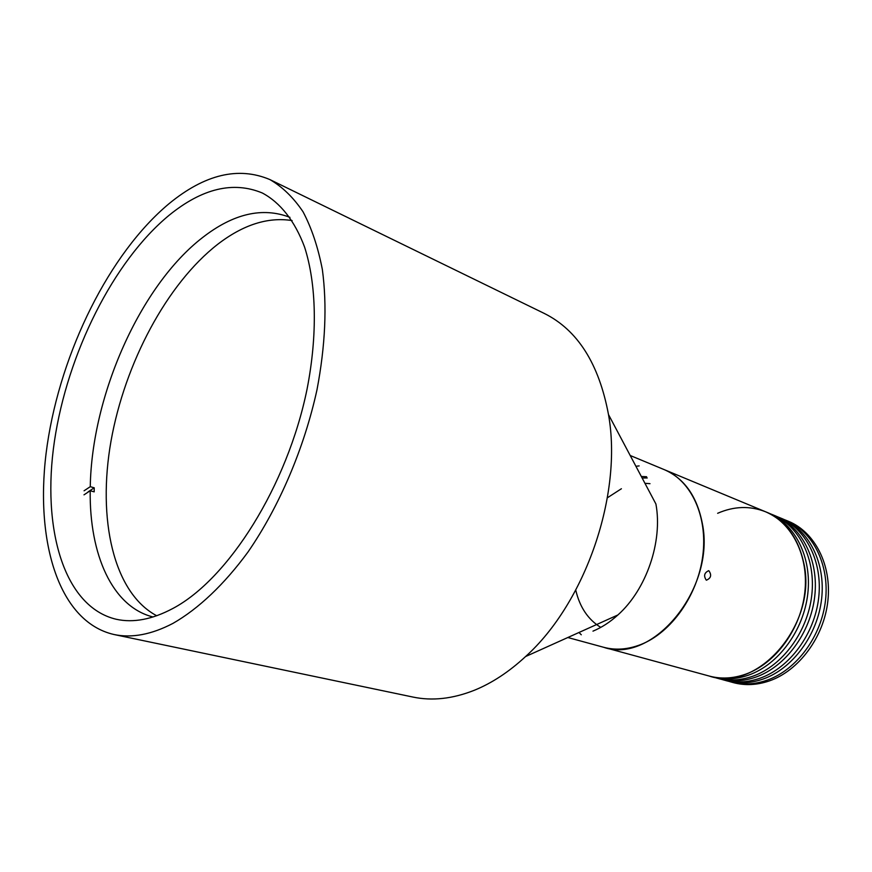 <?xml version="1.0" encoding="UTF-8"?>
<svg xmlns="http://www.w3.org/2000/svg" width="872" height="872" viewBox="0 0 872 872"><rect width="100%" height="100%" fill="white"/><g stroke="black" fill="none" stroke-linecap="round" stroke-linejoin="round"><path stroke-width="1.31" d="M113.981 634.511L412.979 697.066C432.218 701.11 452.677 698.843 474.346 690.264C491.939 683.114 509.019 671.876 525.587 656.54C585.69 602.476 622.815 494.119 608.493 414.549C598.977 363.744 577.613 330.052 544.379 313.484L269.84 179.556C238.372 166.301 204.767 174.345 169.037 203.688C109.414 253.338 61.018 351.612 47.273 444.676C33.594 537.425 57.279 621.562 113.981 634.511C131.836 638.293 151.488 634.576 172.961 623.382C198.347 608.863 224.202 584.523 248.084 551.889C279.291 506.599 304.208 448.23 316.994 389.762C325.387 345.486 327.174 305.396 322.346 269.47C318.029 247.179 311.587 227.941 303.031 211.765C293.439 197.53 282.375 186.793 269.84 179.556M172.83 608.493C228.497 579.062 287.411 485.769 307.064 389.108C317.702 334.663 316.427 284 304.601 247.136C294.812 220.812 280.185 202.544 262.341 193.006C233.315 180.94 202.25 188.352 169.146 215.242C113.251 261.306 67.504 353.574 54.456 441.047C41.464 528.236 63.656 606.912 116.303 619.284C133.394 623.033 152.24 619.436 172.83 608.493M578.964 632.505L581.286 634.772L578.964 632.505M717.645 513.292C734.017 506.152 749.985 505.651 765.551 511.766C785.323 520.475 798.043 537.435 803.701 562.636C818.132 623.317 757.91 693 709.263 676.062C720.97 679.201 733.101 678.58 745.658 674.176C775.372 663.636 800.583 629.453 804.769 592.797C809.053 556.129 792.027 522.59 765.551 511.766L768.548 513.009C795.002 523.832 812.039 557.306 807.777 593.897C803.613 630.456 778.445 664.551 748.765 675.048C736.219 679.43 724.098 680.051 712.391 676.912L603.62 647.275C615.447 650.447 627.796 649.553 640.691 644.593C671.211 632.734 697.742 595.391 702.778 555.835C707.922 516.257 691.18 480.636 664.453 469.725L630.194 455.489M639.143 465.91L635.917 466.269L639.143 465.91M592.971 631.143C601.68 627.535 609.986 622.15 617.888 614.967C646.414 589.592 662.884 541.523 655.908 503.983L608.493 414.549M647.253 477.954L642.13 478.009M621.398 488.745L607.392 497.781M575.76 590.115C579.738 607.152 588.077 619.567 600.764 627.382M650 483.677L644.942 483.306M289.962 217.357C262.505 206.828 233.369 213.575 202.533 237.576C140.207 285.733 91.8 395.419 90.263 486.685L94.231 487.808L94.176 491.852L90.198 490.74C89.369 554.483 112.139 606.738 153.047 616.984M292.109 220.572C267.998 216.79 243.223 224.682 217.771 244.247C166.857 283.858 124.87 363.144 110.995 441.167C97.261 519.004 113.284 592.622 156.72 615.763M94.231 487.808L88.039 491.906M84.072 490.794L90.263 486.685M90.198 490.74L84.006 494.838M728.818 681.348L733.254 682.602C744.917 685.73 756.983 685.163 769.453 680.879C798.948 670.633 823.844 637.159 827.844 601.168C831.943 565.165 814.895 532.105 788.517 521.314L784.244 519.581M730.834 681.937C742.508 685.076 754.574 684.498 767.055 680.204C796.572 669.925 821.489 636.386 825.512 600.328C829.632 564.249 812.584 531.146 786.195 520.344M721.689 679.408L726.779 680.836C738.464 683.975 750.541 683.386 763.033 679.07C792.594 668.748 817.565 635.078 821.62 598.911C825.773 562.723 808.726 529.533 782.315 518.731L777.41 516.736M723.727 680.007C735.412 683.136 747.5 682.547 760.003 678.22C789.585 667.854 814.601 634.097 818.677 597.843C822.852 561.579 805.804 528.323 779.394 517.521M714.473 677.435L719.629 678.885C731.314 682.024 743.424 681.424 755.937 677.064C785.563 666.655 810.633 632.789 814.731 596.415C818.939 560.031 801.902 526.699 775.47 515.886L770.51 513.87M716.533 678.045C728.229 681.185 740.339 680.574 752.874 676.203C782.522 665.75 807.636 631.786 811.756 595.336C815.996 558.876 798.959 525.467 772.516 514.654M567.836 637.519L603.62 647.275C652.638 664.715 715.847 588.404 702.32 523.396C697.033 496.441 684.411 478.543 664.453 469.725L765.551 511.766M706.276 580.142C703.464 575.902 704.271 572.751 708.685 570.68L708.849 570.735C711.846 575.029 711.04 578.18 706.418 580.185L706.276 580.142M646.599 476.733L641.334 476.493M617.888 614.967L525.587 656.54"/></g></svg>
